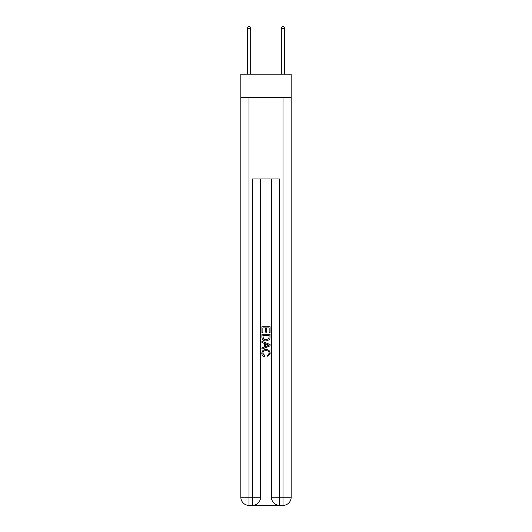 <?xml version="1.0" encoding="UTF-8"?>
<svg xmlns="http://www.w3.org/2000/svg" width="532" height="532" viewBox="0 0 532 532"><rect width="100%" height="100%" fill="white"/><g stroke="black" fill="none" stroke-linecap="round" stroke-linejoin="round"><path stroke-width="0.8" d="M291.164 97.329L291.164 74.207L240.836 74.207L240.836 97.329L291.164 97.329L291.164 497.24L283.004 497.24L283.004 97.329M253.013 505.4L278.987 505.4M271.44 178.945L271.44 497.24A8.16 8.16 0 0 0 279.599 505.4L279.599 497.24L271.44 497.24A8.16 8.16 0 0 0 279.599 505.4L283.004 505.4L283.004 497.24L279.599 497.24L279.599 178.945L252.401 178.945L252.401 497.24L240.836 497.24L240.836 97.329M260.56 178.945L260.56 497.24A8.16 8.16 0 0 1 252.401 505.4L248.996 505.4A8.16 8.16 0 0 1 240.836 497.24A8.16 8.16 0 0 0 248.996 505.4L248.996 97.329M283.004 505.4A8.16 8.16 0 0 0 291.164 497.24A8.16 8.16 0 0 1 283.004 505.4M261.917 332.706L261.917 326.741L270.083 326.741L270.083 332.493L269.139 332.493L269.139 327.892L266.625 327.892L266.625 332.181L265.687 332.181L265.687 327.892L262.861 327.892L262.861 332.706L261.917 332.706M261.917 337.195L261.917 334.276L270.083 334.276L269.963 338.505L269.378 339.695L266.047 340.972C263.433 340.979 262.057 339.722 261.917 337.195M262.861 335.426L263.44 339.037L266.06 339.822L268.973 338.425L269.139 335.426L262.861 335.426M261.917 342.542L261.917 341.318L270.083 344.556L270.083 345.853L261.917 349.098L261.917 347.875L264.431 346.944L264.431 343.466L261.917 342.542M267.629 344.65L265.375 343.812L265.375 346.598L269.139 345.208L267.629 344.65M262.755 353.221L264.803 355.516L264.53 356.666C262.801 356.214 261.897 355.103 261.817 353.334C262.037 350.827 263.453 349.564 266.06 349.551C268.567 349.604 269.943 350.854 270.183 353.308L267.815 356.453L267.569 355.303L269.245 353.255C268.999 351.492 267.942 350.641 266.067 350.701C264.158 350.601 263.054 351.439 262.755 353.221M250.698 74.207L250.698 28.369L247.3 28.369L247.3 74.207M247.3 28.369L248.318 26.6L249.674 26.6L250.698 28.369M284.7 74.207L284.706 28.369M281.302 74.207L281.302 28.369L284.7 28.369L283.682 26.6L282.326 26.6L281.302 28.369M260.56 497.24L252.401 497.24L252.401 505.4A8.16 8.16 0 0 0 260.56 497.24"/></g></svg>

